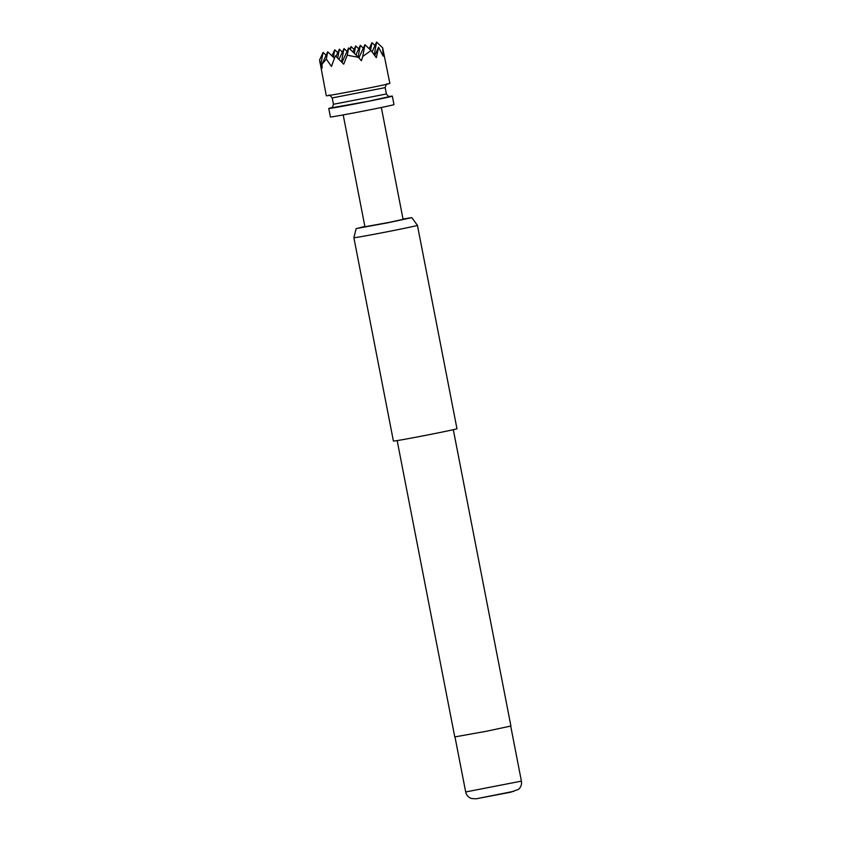 <?xml version="1.0" encoding="UTF-8"?>
<svg xmlns="http://www.w3.org/2000/svg" width="841" height="841" viewBox="0 0 841 841"><rect width="100%" height="100%" fill="white"/><g stroke="black" fill="none" stroke-linecap="round" stroke-linejoin="round"><path stroke-width="1.26" d="M374.234 54.791L376.61 42.05L382.687 47.863L389.856 83.417A32.379 0.536 169 0 1 366.76 88.431A32.379 0.536 169 0 1 326.297 95.779L319.591 59.984L323.07 52.415L326.087 55.306M362.723 56.526L364.941 44.678L371.007 50.481L362.723 56.526L361.378 60.741L358.508 57.367L347.27 55.212L343.727 64.168L335.359 55.832L331.459 66.439L326.34 59.08L322.05 64.105L322.124 67.995L319.801 62.371M332.006 107.616A32.379 0.536 -11 0 0 328.768 108.489L330.408 116.962A32.379 0.536 -11 0 0 370.87 109.624A32.379 0.536 -11 0 0 393.966 104.61L392.327 96.137A32.379 0.536 -11 0 0 388.994 96.536M328.768 108.489A32.379 0.536 -11 0 0 369.231 101.151A32.379 0.536 -11 0 0 392.327 96.137M343.202 114.912L364.941 226.765L389.225 222.36L403.081 219.354L381.341 107.501M364.878 226.429L357.246 228.384L388.006 222.749L411.838 217.64L403.018 219.017M353.882 237.709L393.409 441.073A32.379 0.536 -11 0 0 394.618 440.978A32.379 0.536 -11 0 0 429.625 434.576A32.379 0.536 -11 0 0 456.968 428.721L417.441 225.356A32.379 0.536 169 0 1 417.441 225.356A32.379 0.536 169 0 1 390.098 231.212A32.379 0.536 169 0 1 355.091 237.625A32.379 0.536 169 0 1 353.882 237.709A32.379 0.536 169 0 1 353.882 237.698L356.185 228.458M397.162 440.6L454.771 736.926L486.76 731.186L510.908 726.014L453.31 429.688M354.292 53.34L355.669 45.919L352.884 51.995M337.704 58.103L339.375 49.167L342.392 52.058M341.509 61.898L344.001 48.547L339.018 59.406M344.001 48.547L347.018 51.438M358.119 56.999L360.305 45.298L355.911 54.886M355.669 45.919L358.697 48.81M339.375 49.167L336.022 56.473M360.305 45.298L363.323 48.189M350.455 49.672L351.044 46.539L354.061 49.43M333.351 57.209L334.739 49.787L337.756 52.678M326.34 59.08L327.696 51.795L334.34 58.155M347.27 55.212L348.637 47.926L342.003 62.392M364.941 44.678L358.907 57.84M376.61 42.05L372.09 51.911M370.597 50.092L371.974 42.67L369.188 48.746M351.044 46.539L349.867 49.104M334.739 49.787L331.953 55.863M320.852 64.263L323.07 52.415M327.696 51.795L322.05 64.105M348.637 47.926L358.508 57.367M382.687 47.863L383.181 56.137L378.587 47.212L376.337 57.672L371.007 50.481M378.587 47.212L374.781 55.527M371.974 42.67L375.002 45.561M331.512 107.858C331.796 108.731 332.437 107.543 333.446 104.284L332.206 97.924L385.178 87.632C386.187 84.394 386.828 83.206 387.102 84.047M333.446 104.284L386.408 93.982L385.178 87.632M331.627 107.816L368.652 101.225L389.415 96.578M521.409 781.131C521.925 784.401 520.957 787.144 518.498 789.373L510.634 792.222L476.048 798.813L471.465 798.519C468.353 797.373 466.429 795.187 465.683 791.959L521.409 781.131L510.708 726.109M513.84 791.307L476.542 798.729M389.541 96.578C389.572 97.482 388.531 96.61 386.408 93.982M465.683 791.959L454.992 736.937M411.838 217.64L417.441 225.346M332.206 97.924C330.05 95.306 329.01 94.444 329.073 95.327"/></g></svg>
